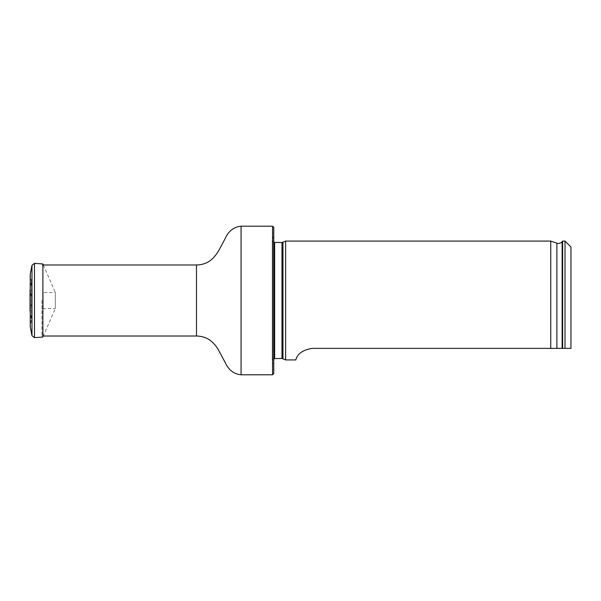 <?xml version="1.0" encoding="UTF-8"?>
<svg xmlns="http://www.w3.org/2000/svg" width="601" height="601" viewBox="0 0 601 601"><rect width="100%" height="100%" fill="white"/><g stroke="black" fill="none" stroke-linecap="round" stroke-linejoin="round"><path stroke-width="0.45" stroke-dasharray="3 2.25" d="M41.935 300.5L41.935 336.012L41.935 300.5M273.755 373.612L273.755 227.388M273.755 300.5L273.755 236.456L273.755 300.5M272.561 226.201L272.561 374.799M285.64 359.924L285.64 241.076M273.755 236.456L272.486 239.16L272.486 361.84L272.268 240.167L272.268 360.833L272.268 240.167L272.268 360.833L272.268 240.167L273.755 242.376M570.95 247.026L570.95 348.37M565.008 241.076L565.008 348.37L312.385 348.37C295.669 350.721 296.015 361.254 295.7 359.924C296 361.254 295.7 350.691 312.385 348.37M562.626 241.076L562.626 348.37M550.741 348.37L550.741 241.076M30.095 311.453L30.095 289.547L31.5 281.584L31.5 319.416L31.5 281.584L30.268 275.243L30.268 325.757L30.268 275.243M30.05 310.942L32.206 300.5L30.118 290.681L30.118 310.319L30.118 290.681M43.129 308.493L43.129 292.507L43.129 308.493L55.33 308.493L55.33 292.507L43.129 292.507M43.34 264.988L55.33 292.507L55.33 308.493L42.881 337.056L42.881 263.944M196.482 264.988L196.482 336.012M241.061 226.201L241.061 374.799M282.973 358.677L282.973 242.323M281.967 358.451L281.967 242.549M274.642 358.451L274.642 242.549M562.13 348.37L562.13 241.692M556.887 348.37L556.887 243.195M34.475 263.358L34.475 337.642M31.973 265.274L31.973 335.726M30.26 274.086L30.26 326.914M42.881 264.988L41.935 264.988M42.881 336.012L41.935 336.012M273.755 358.624L272.268 360.833L273.755 364.544M30.208 288.916L30.208 312.084L31.5 319.416L30.208 326.351"/><path stroke-width="0.9" d="M272.561 226.201L273.755 227.388L273.755 373.612L272.561 374.799L272.561 226.201L241.061 226.201C233.849 226.938 228.56 231.024 225.202 238.454L221.273 245.944C219.726 248.754 215.992 256.845 209.14 261.39C205.557 263.681 201.343 264.876 196.482 264.988L42.881 264.988M273.755 242.376L281.967 242.549L285.64 241.076L285.64 359.924L281.967 358.451L273.755 358.624M570.95 348.37L565.008 348.37L570.95 348.37L570.95 247.026L565.008 241.076L562.626 241.076L562.626 348.37L565.008 348.37L565.008 241.076M312.385 348.37C295.669 350.721 296.015 361.254 295.7 359.924C296 361.254 295.7 350.691 312.385 348.37L562.626 348.37M556.887 348.37L556.887 243.195L550.741 241.076L550.741 348.37M30.26 326.914L31.973 335.726L34.475 337.642L42.881 337.056L42.881 263.944L34.475 263.358L31.973 265.274L30.26 274.086L30.26 326.914L30.208 274.649L30.268 325.757M30.095 289.547L30.118 290.681M43.34 264.988L42.881 263.944M30.26 274.086L30.268 275.243M272.561 374.799L241.061 374.799C233.849 374.062 228.56 369.976 225.202 362.546L218.539 350.12C216.202 345.883 213.062 342.382 209.14 339.61C205.557 337.319 201.343 336.124 196.482 336.012L196.482 264.988M241.061 374.799L241.061 226.201M282.973 242.323L282.973 358.677M281.967 242.549L281.967 358.451M274.642 242.549L274.642 358.451M556.887 243.195C558.945 243.796 560.695 243.292 562.13 241.692L562.13 348.37M34.475 337.642L34.475 263.358M31.973 335.726L31.973 265.274M196.482 336.012L42.881 336.012M562.13 241.692L562.626 241.076M550.741 241.076L285.64 241.076M295.7 359.924L285.64 359.924M30.095 311.453L30.118 310.319M30.05 290.058L30.05 310.942L30.05 290.058"/></g></svg>
